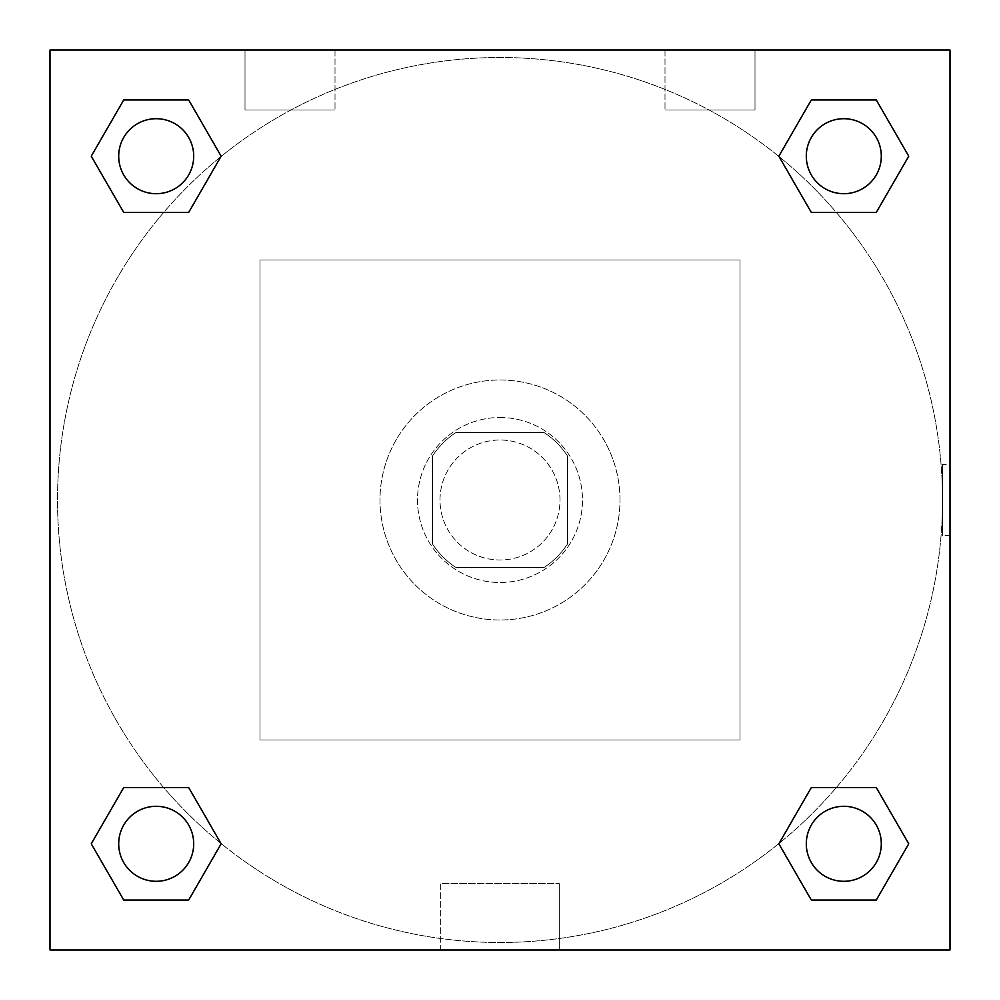 <?xml version="1.0" encoding="UTF-8"?>
<svg xmlns="http://www.w3.org/2000/svg" width="1000" height="1000" viewBox="0 0 1000 1000"><rect width="100%" height="100%" fill="white"/><g stroke="black" fill="none" stroke-linecap="round" stroke-linejoin="round"><path stroke-width="0.75" stroke-dasharray="5 3.75" d="M560 500A60 60 0 0 0 470 448.038A60 60 0 0 0 470 551.962A60 60 0 0 0 560 500A60 60 0 0 0 470 448.038A60 60 0 0 0 470 551.962A60 60 0 0 0 560 500M544.012 567.5L455.988 567.5A80.575 80.575 0 0 1 432.5 544.012L432.5 455.988A80.575 80.575 0 0 1 455.988 432.5L544.012 432.5A80.575 80.575 0 0 1 567.5 455.988L567.5 544.012A80.575 80.575 0 0 1 544.012 567.5L455.988 567.5A80.575 80.575 0 0 1 432.5 544.012L432.5 455.988A80.575 80.575 0 0 1 455.988 432.5L544.012 432.5A80.575 80.575 0 0 1 567.5 455.988L567.5 544.012A80.575 80.575 0 0 1 544.012 567.5M500 417.5A82.5 82.5 0 0 1 571.45 541.25A82.5 82.5 0 0 1 428.55 541.25A82.5 82.5 0 0 1 500 417.5A82.5 82.5 0 0 0 417.5 500A82.5 82.5 0 0 0 500 582.5A82.5 82.5 0 0 0 582.5 500A82.5 82.5 0 0 0 500 417.5M620 500A120 120 0 0 0 440 396.075A120 120 0 0 0 440 603.925A120 120 0 0 0 620 500A120 120 0 0 0 440 396.075A120 120 0 0 0 440 603.925A120 120 0 0 0 620 500M740 740L740 260L260 260L260 740L740 740L740 260L260 260L260 740L740 740M50 50L50 950L950 950L950 50L50 50L950 50L950 950L50 950L50 50L950 50L950 950L50 950L50 50L950 50L950 950L50 950L50 50M843.8 806.3A37.5 37.5 0 0 0 811.325 862.55A37.5 37.5 0 0 0 876.275 862.55A37.5 37.5 0 0 0 843.8 806.3A37.5 37.5 0 0 1 881.3 843.8A37.5 37.5 0 0 1 843.8 881.3A37.5 37.5 0 0 1 806.3 843.8A37.5 37.5 0 0 1 843.8 806.3M843.8 118.7A37.5 37.5 0 0 0 811.325 174.95A37.5 37.5 0 0 0 876.275 174.95A37.5 37.5 0 0 0 843.8 118.7A37.5 37.5 0 0 0 806.3 156.2A37.5 37.5 0 0 0 843.8 193.7A37.5 37.5 0 0 0 881.3 156.2A37.5 37.5 0 0 0 843.8 118.7M193.7 156.2A37.5 37.5 0 0 0 137.45 123.725A37.5 37.5 0 0 0 137.45 188.675A37.5 37.5 0 0 0 193.7 156.2A37.5 37.5 0 0 0 137.45 123.725A37.5 37.5 0 0 0 137.45 188.675A37.5 37.5 0 0 0 193.7 156.2A37.5 37.5 0 0 0 137.45 123.725A37.5 37.5 0 0 0 137.45 188.675A37.5 37.5 0 0 0 193.7 156.2M156.2 806.3A37.5 37.5 0 0 0 123.725 862.55A37.5 37.5 0 0 0 188.675 862.55A37.5 37.5 0 0 0 156.2 806.3A37.5 37.5 0 0 0 118.7 843.8A37.5 37.5 0 0 0 156.2 881.3A37.5 37.5 0 0 0 193.7 843.8A37.5 37.5 0 0 0 156.2 806.3M942.5 500A442.5 442.5 0 0 0 278.75 116.788A442.5 442.5 0 0 0 278.75 883.213A442.5 442.5 0 0 0 942.5 500A442.5 442.5 0 0 0 278.75 116.788A442.5 442.5 0 0 0 278.75 883.213A442.5 442.5 0 0 0 942.5 500M245 50L335 50L245 50L335 50L245 50L245 110L335 110L245 110L335 110L245 110L245 50M755 50L665 50L755 50L665 50L755 50L755 110L665 110L755 110L665 110L755 110L755 50M440.662 950L559.338 950L440.662 950L440.662 883.637L559.338 883.637L440.662 883.637L559.338 883.637L440.662 883.637L440.662 950L559.338 950L440.662 950M50 535.625L50 464.375L50.012 535.625M950 464.375L949.987 535.625L950 464.375L950 535.625L950 464.375L942.438 464.375L942.438 535.625L942.438 464.375M778.85 843.8L811.325 900.05L778.85 843.8L811.325 787.55M908.75 843.8L876.275 787.55L908.75 843.8L876.275 900.05L908.75 843.8M91.25 843.8L123.725 900.05L91.25 843.8L123.725 787.55M221.15 843.8L188.675 787.55L221.15 843.8L188.675 900.05L221.15 843.8M91.25 156.2L123.725 212.45L91.25 156.2L123.725 99.95M221.15 156.2L188.675 99.95L221.15 156.2L188.675 212.45L221.15 156.2M908.75 156.2L876.275 99.95L908.75 156.2L876.275 212.45M778.85 156.2L811.325 212.45L778.85 156.2L811.325 99.95M559.338 950L559.338 883.637L559.338 950M881.3 843.8A37.5 37.5 0 0 0 825.05 811.325A37.5 37.5 0 0 0 825.05 876.275A37.5 37.5 0 0 0 881.3 843.8M193.7 843.8A37.5 37.5 0 0 0 137.45 811.325A37.5 37.5 0 0 0 137.45 876.275A37.5 37.5 0 0 0 193.7 843.8M881.3 156.2A37.5 37.5 0 0 0 825.05 123.725A37.5 37.5 0 0 0 825.05 188.675A37.5 37.5 0 0 0 881.3 156.2M335 50L335 110L335 50M665 50L665 110L665 50M950 535.625L942.438 535.625"/><path stroke-width="1.5" d="M950 50L50 50L50 950L950 950L950 50M811.325 787.55L778.85 843.8L811.325 787.55L876.275 787.55L811.325 787.55L876.275 787.55L908.75 843.8L876.275 900.05L811.325 900.05L876.275 900.05L811.325 900.05L778.85 843.8M123.725 787.55L91.25 843.8L123.725 787.55L188.675 787.55L123.725 787.55L188.675 787.55L221.15 843.8L188.675 900.05L123.725 900.05L188.675 900.05L123.725 900.05L91.25 843.8M123.725 99.95L91.25 156.2L123.725 99.95L188.675 99.95L123.725 99.95L188.675 99.95L221.15 156.2L188.675 212.45L123.725 212.45L188.675 212.45L123.725 212.45L91.25 156.2M876.275 212.45L908.75 156.2L876.275 212.45L811.325 212.45L876.275 212.45L811.325 212.45L778.85 156.2L811.325 99.95L778.85 156.2M811.325 99.95L876.275 99.95L811.325 99.95L876.275 99.95L908.75 156.2M881.3 843.8A37.5 37.5 0 0 0 825.05 811.325A37.5 37.5 0 0 0 825.05 876.275A37.5 37.5 0 0 0 881.3 843.8M193.7 843.8A37.5 37.5 0 0 0 137.45 811.325A37.5 37.5 0 0 0 137.45 876.275A37.5 37.5 0 0 0 193.7 843.8M881.3 156.2A37.5 37.5 0 0 0 825.05 123.725A37.5 37.5 0 0 0 825.05 188.675A37.5 37.5 0 0 0 881.3 156.2M193.7 156.2A37.5 37.5 0 0 0 137.45 123.725A37.5 37.5 0 0 0 137.45 188.675A37.5 37.5 0 0 0 193.7 156.2"/></g></svg>
